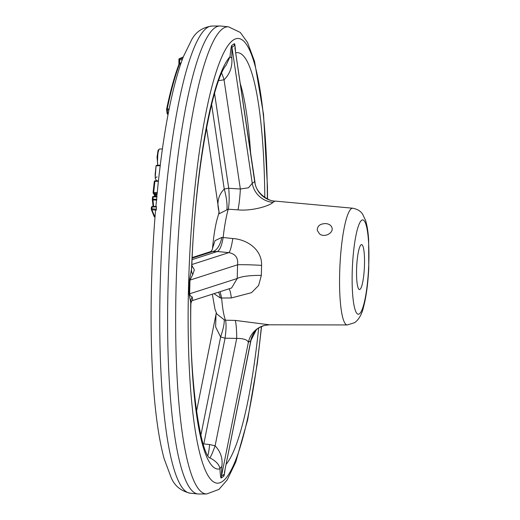 <?xml version="1.0" encoding="UTF-8"?>
<svg xmlns="http://www.w3.org/2000/svg" width="520" height="520" viewBox="0 0 520 520"><rect width="100%" height="100%" fill="white"/><g stroke="black" fill="none" stroke-linecap="round" stroke-linejoin="round"><path stroke-width="0.78" d="M319.488 233.838C324.188 237.965 333.353 233.253 332.079 228.118C331.396 225.478 329.297 223.964 325.767 223.587C320.158 223.665 317.317 225.901 317.245 230.302L319.488 233.838M352.768 208.221A58.428 10.043 92.7 0 0 352.216 208.26A58.428 10.043 92.7 0 0 339.853 267.716A58.428 10.043 92.7 0 0 347.308 324.948L354.679 322.641C358.891 319.572 361.862 314.288 363.61 306.767C366.262 296.465 367.985 283.615 368.771 268.222L368.635 239.609C368.134 231.81 367.101 225.388 365.541 220.357L362.7 214.318C362.44 214.227 360.822 209.827 352.768 208.221L275.087 201.084L272.942 202.371C269.997 205.777 252.122 211.276 237.958 209.865L228.248 209.203L218.647 214.013L219.063 211.725L219.18 212.725M212.531 248.313L215.026 240.611L221.858 237.406L223.139 237.517A63.713 10.953 -87.3 0 1 228.222 209.319M223.139 237.517L232.785 238.544A22.49 3.218 -84.5 0 1 228.885 252.623C235.502 253.903 238.394 257.966 237.556 264.803A22.49 1.085 3 0 1 261.586 265.369C262.164 249.567 247.039 239.375 232.785 238.544M261.586 265.369L261.339 275.425L258.596 285.506L251.544 292.663L231.335 297.96L220.376 298.019L213.98 293.651M212.336 294.183L215.007 309.257L216.756 313.944L224.172 319.748L225.511 320.203A63.713 10.953 -87.3 0 1 221.656 298.123M225.511 320.203L235.255 320.418A22.49 2.795 -89 0 1 236.704 338.403C243.497 338.423 247.383 339.736 248.365 342.329A22.49 22.185 -103.8 0 1 264.706 325.383C260.052 327.008 257.225 328.562 256.224 330.038L250.803 340.665A22.49 21.599 43.6 0 1 256.224 330.038M347.308 324.948L269.425 324.798L235.255 320.418M151.255 208.969L151.437 207.201L152.172 206.531L156.267 206.511L156.481 209.183L155.474 211.237C150.326 272.584 149.669 339.235 153.738 390.325C155.954 418.652 159.425 441.46 164.144 458.757L171.139 477.529C174.525 485.771 180.837 490.984 190.073 493.168A233.825 40.203 -87.3 0 1 160.628 271.758A233.825 40.203 -87.3 0 1 207.038 27.762A233.825 40.203 -87.3 0 1 211.933 26.052C202.52 27.365 195.748 31.974 191.6 39.878L183.378 56.667C175.058 78.416 168.051 109.239 162.363 149.13L160.16 165.672M160.264 165.295L160.31 165.718L156.644 165.789L156.774 165.308L160.264 165.295L158.366 181.09M153.095 192.498L154.31 181.513L155.038 180.85L158.412 180.837L157.053 194.474M158.412 180.837L158.451 181.259L154.908 181.324L153.68 192.355L157.365 192.634M152.334 199.277L152.562 197.119L153.296 196.456L156.91 196.443L155.876 206.466M156.91 196.443L157.034 196.865L153.166 196.937L152.919 199.141L156.871 199.368M156.267 206.511L156.526 206.928L152.042 207.012L151.834 208.826L156.481 209.183M191.763 267.891C194.636 174.544 212.375 80.925 226.226 65.032L230.035 56.667C230.692 49.569 231.296 45.812 231.836 45.389L234.267 43.725C234.774 43.42 235.183 46.091 235.508 51.74M231.569 287.995L192.27 300.638C191.971 300.307 191.516 301.275 190.899 303.543L189.131 294.041L189.469 280.339L191.769 267.709M225.062 469.313C224.569 473.688 224.114 476.028 223.697 476.333L221.26 478.004C220.721 478.316 220.292 475.267 219.96 468.845C219.375 464.678 215.989 461.012 209.814 457.853A11.245 0.826 110.3 0 0 215.105 445.822C220.727 451.757 222.963 458.679 221.812 466.583L221.475 476.073L248.365 342.329L250.803 340.665L224.361 472.797A233.825 40.203 92.7 0 0 224.361 472.81L251.076 339.95M215 27.716A234.247 40.274 -87.3 0 1 219.908 26A234.247 40.274 -87.3 0 1 220.643 26.032L228.572 26.832A233.825 40.203 92.7 0 0 222.944 28.509A233.825 40.203 92.7 0 0 176.462 274.638A233.825 40.203 92.7 0 0 206.719 493.948L198.744 494A234.247 40.274 -87.3 0 1 198.01 493.968A234.247 40.274 -87.3 0 1 168.506 272.155A234.247 40.274 -87.3 0 1 215 27.716M237.958 209.865A22.49 2.672 -86.4 0 0 240.35 189.007L248.482 187.798L252.252 183.287A22.49 21.71 -141.1 0 0 272.942 202.371M274.736 201.149A22.49 22.068 78.6 0 1 254.69 181.623L254.963 182.039C255.379 193.076 269.315 201.695 275.087 201.091M254.963 182.039L234.91 47.736L254.69 181.623L252.252 183.287L231.953 47.333L231.797 57.967C232.55 66.638 229.964 73.918 224.049 79.814A11.245 1.71 74.1 0 0 221.676 73.229M214.546 93.347L228.722 188.279C229.45 196.924 229.294 203.899 228.248 209.203M211.601 104.358L224.244 189.033C218.322 195.111 216.573 202.612 219.005 211.542L219.063 211.913M191.744 265.226L194.357 269.834L192.744 274.567A11.245 9.627 -160.5 0 1 191.497 270.381A208.422 35.835 -87.3 0 1 230.035 56.667A11.245 2.834 -174.7 0 0 231.797 57.967M228.709 188.201L224.244 189.033A22.49 5.675 -104.7 0 1 226.863 209.644M231.595 287.983L237.218 278.506A22.49 4.602 179.7 0 1 261.339 275.425M192.744 274.567L189.982 280.111L237.556 264.803L237.218 278.506L189.644 293.813L190.261 295.737L192.198 296.985L192.79 300.404M223.113 237.698C221.767 245.622 219.837 250.231 217.321 251.518L210.567 251.654L192.212 257.562M192.114 259.623L217.295 251.524M221.812 466.583A11.245 5.479 177.1 0 0 219.96 468.845A208.422 35.835 -87.3 0 1 190.736 301.516A11.245 10.705 149.7 0 1 192.198 296.985M192.186 258.122L212.992 251.427A22.49 10.367 91.8 0 0 221.858 237.406M218.511 292.195A22.49 10.075 -81.6 0 1 220.376 298.019M221.637 297.96L220.142 291.668M229.021 288.815A22.49 3.51 -90.4 0 1 231.335 297.96M225.537 320.275C226.363 323.758 226.2 329.732 225.056 338.195L220.63 336.966L215.638 326.924L215.969 315.38M203.151 443.924L203.801 443.918L225.043 338.273M203.801 443.918L209.593 444.541L215.105 445.822L236.704 338.403L225.056 338.195M207.883 455.591A11.245 1.268 95.8 0 0 209.593 444.541M200.85 435.331L220.63 336.966A22.49 3.978 110.5 0 0 224.172 319.748M364.5 264.361A22.49 3.868 -87.3 0 1 359.489 289.543A22.49 3.868 -87.3 0 1 356.675 266.897A22.49 3.868 -87.3 0 1 361.589 244.614A22.49 3.868 -87.3 0 1 364.5 264.361M162.494 148.993L159.484 149C158.262 149.962 157.638 153.758 157.599 160.394M157.8 165.288L157.099 156.507L158.795 149.721M153.641 206.505L152.919 199.141L152.328 199.375A0.747 0.501 -6.3 0 0 152.906 199.908L156.709 200.129M156.137 210.119L151.866 209.794L151.834 208.826L151.242 209.06A0.747 0.689 -21.9 0 0 151.866 209.794L154.999 217.113M154.876 217.1L154.804 217.094A0.747 0.689 158.1 0 1 154.219 216.678A0.747 0.747 0 0 0 154.843 217.145L154.993 217.159M157.151 193.583L153.706 193.323L153.68 192.355L153.082 192.589A0.747 0.689 -21.9 0 0 153.706 193.323L154.037 194.136L156.982 194.467M154.109 194.149L154.037 194.136A0.747 0.689 158.1 0 1 153.452 193.719A0.747 0.747 0 0 0 154.076 194.188L156.975 194.513M155.025 194.292L154.381 194.994A0.747 0.689 -21.9 0 0 155.006 195.722L154.973 194.753L156.942 194.909M157.066 176.904L155.207 177.703L156.046 165.971L156.644 165.789M168.928 110.052L167.174 109.967L167.219 108.908L169.136 109.005M180.674 64.09L179.524 64.064L179.628 63.057A0.747 0.338 177.6 0 1 179.049 62.751A0.747 0.338 177.6 0 1 179.062 62.686L178.925 59.456M167.915 114.127L167.174 109.967A0.747 0.546 -7.9 0 1 166.589 109.388A0.747 0.501 -168.3 0 1 166.595 109.272A0.747 0.747 0 0 0 166.582 109.525L167.161 113.666A0.747 0.546 172.1 0 1 167.167 113.529L166.628 109.655M178.854 64.695A0.747 0.657 20.9 0 1 178.893 64.461C174.499 76.011 170.397 90.948 166.595 109.272A0.747 0.501 -168.3 0 1 167.219 108.908A219.297 37.7 -87.3 0 1 179.524 64.064A0.747 0.657 20.9 0 0 178.9 64.454M240.253 83.505A197.191 33.904 -87.3 0 1 250.594 152.763M235.677 52.852A208.422 35.835 -87.3 0 1 264.81 197.477M261.385 326.514A222.599 38.272 -87.3 0 1 211.712 480.402A222.599 38.272 -87.3 0 1 189.65 256.601A222.599 38.272 -87.3 0 1 233.161 40.131A222.599 38.272 -87.3 0 1 267.371 198.933M258.668 328.01A208.422 35.835 -87.3 0 1 226.044 464.432M231.836 45.389A11.245 10.985 -124.4 0 0 231.953 47.333L234.39 45.669A11.245 10.985 -124.4 0 1 234.267 43.725M228.722 188.279L240.35 189.007L224.049 79.814L218.484 80.652M189.131 294.041A11.245 1.423 -178.6 0 1 189.644 293.813L189.982 280.111A11.245 1.423 -178.6 0 0 189.469 280.339M217.321 251.518L228.885 252.623L191.9 264.524M223.697 476.333A11.245 10.985 55.6 0 1 223.912 474.403L221.475 476.073A11.245 10.985 55.6 0 0 221.26 478.004M359.392 313.878A47.197 8.112 92.7 0 0 368.316 238.745A47.197 8.112 92.7 0 0 353.899 248.606A47.197 8.112 92.7 0 0 359.392 313.878M155.285 196.417L155.006 195.722L156.845 195.864M156.962 196.391L153.296 196.456A0.747 0.747 0 0 0 152.562 197.119L152.321 199.322A0.747 0.747 0 0 0 152.321 199.492L153.101 206.518L152.353 199.602M152.113 206.589A0.747 0.689 -21.9 0 0 151.47 207.142M153.238 196.514A0.747 0.689 -21.9 0 0 152.594 197.061M154.394 194.896L154.466 194.233M154.986 180.908A0.747 0.689 -21.9 0 0 154.336 181.454M156.722 165.367A0.747 0.689 -21.9 0 0 156.072 165.912M167.83 114.309A0.747 0.747 0 0 1 167.161 113.666A0.747 0.546 172.1 0 0 167.752 114.108L168.136 114.153M181.019 63.089L179.628 63.057L179.641 58.611L183.235 57.025M182.228 59.696L179.484 59.696A0.747 0.338 -2.4 0 1 178.906 59.391A0.747 0.338 -2.4 0 1 178.919 59.325A0.747 0.734 -113.8 0 1 179.355 58.675L183.15 56.998A0.747 0.734 66.2 0 1 183.261 56.959A0.747 0.747 0 0 0 183.15 56.998M182.631 58.611L179.641 58.611A0.747 0.734 -113.8 0 0 179.355 58.675A0.747 0.747 0 0 0 178.906 59.391L178.893 64.461M212.537 248.313C213.473 237.556 214.89 228.267 216.775 220.461L218.641 214.013M157.02 194.038L156.734 197.008M209.625 457.951C200.967 452.797 189.04 383.11 190.892 303.524M190.073 493.168L198.01 493.968M211.933 26.052L219.908 26M206.719 493.948L218.966 489.398L227.156 479.954L235.768 462.04L247.631 419.991L257.309 363.415L261.579 326.43M267.553 199.024L267.436 186.492L263.536 114.426L254.54 61.373L247.533 42.51L240.286 32.448L228.572 26.832M219.056 211.933L206.499 127.803M210.561 251.661L210.555 251.667C211.698 250.842 212.362 249.717 212.537 248.281M216.294 312.91L196.502 411.365M269.432 324.798L264.706 325.383M157.742 165.288L157.053 157.092L158.08 150.299L159.393 149.013M156.358 206.453L152.172 206.531A0.747 0.747 0 0 0 151.437 207.201L151.236 209.014A0.747 0.747 0 0 0 151.287 209.378L154.219 216.678M158.444 180.785L155.038 180.85A0.747 0.747 0 0 0 154.31 181.513L153.075 192.543A0.747 0.747 0 0 0 153.127 192.907L153.452 193.719M154.453 194.233L154.375 194.942A0.747 0.747 0 0 0 154.427 195.306L154.745 196.105M156.761 180.999L155.311 178.6L155.142 174.453L156.046 165.971A0.747 0.747 0 0 1 156.774 165.308L160.303 165.243"/></g></svg>
